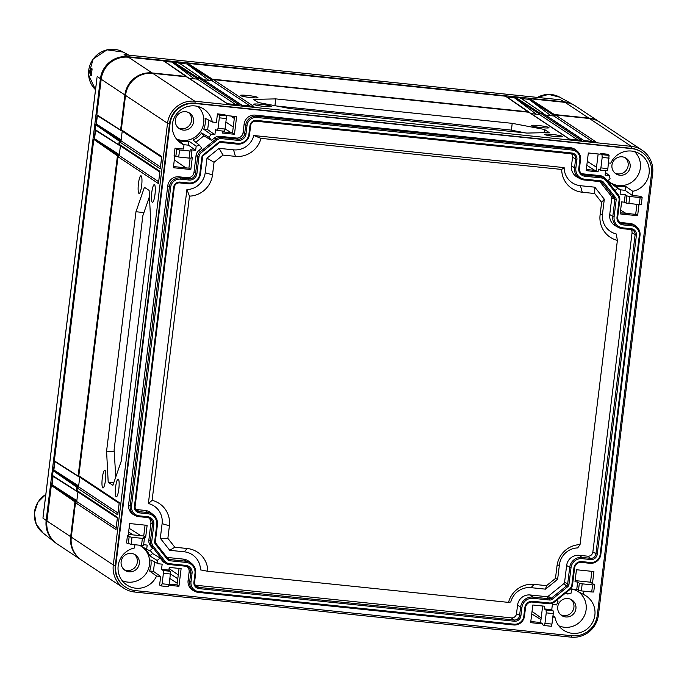 <?xml version="1.0" encoding="UTF-8"?>
<svg xmlns="http://www.w3.org/2000/svg" width="687" height="687" viewBox="0 0 687 687"><rect width="100%" height="100%" fill="white"/><g stroke="black" fill="none" stroke-linecap="round" stroke-linejoin="round"><path stroke-width="1.03" d="M572.185 150.058A8.94 8.733 123.6 0 1 579.837 159.796L578.78 168.384A7.205 7.033 123.6 0 0 584.938 176.233L601.486 177.942A6.458 6.312 123.6 0 1 605.719 180.269L617.785 195.632A6.458 6.312 123.6 0 1 619.073 200.329L617.02 217.075A7.205 7.033 123.6 0 0 623.178 224.915L631.671 225.791A8.94 8.733 123.6 0 1 639.314 235.529L600.146 554.546A8.94 8.733 123.6 0 1 590.331 562.481L581.837 561.605A7.205 7.033 123.6 0 0 573.928 567.994L571.876 584.731A6.458 6.312 123.6 0 1 569.471 589.051L553.988 601.563A6.458 6.312 123.6 0 1 549.299 602.971L532.751 601.262A7.205 7.033 123.6 0 0 524.842 607.652L523.795 616.239A8.94 8.733 123.6 0 1 513.979 624.174L198.646 591.567A8.94 8.733 123.6 0 1 191.003 581.829L192.059 573.241A7.205 7.033 123.6 0 0 185.894 565.401L169.345 563.683A6.458 6.312 123.6 0 1 165.12 561.356L153.055 546.002A6.458 6.312 123.6 0 1 151.767 541.296L153.819 524.559A7.205 7.033 123.6 0 0 147.662 516.71L139.169 515.834A8.94 8.733 123.6 0 1 131.526 506.096L170.694 187.079A8.94 8.733 123.6 0 1 180.509 179.144L189.002 180.028A7.205 7.033 123.6 0 0 196.911 173.639L198.964 156.894A6.458 6.312 123.6 0 1 201.368 152.574L216.843 140.062A6.458 6.312 123.6 0 1 221.532 138.654L238.08 140.371A7.205 7.033 123.6 0 0 245.989 133.974L247.045 125.386A8.94 8.733 123.6 0 1 256.861 117.46L572.185 150.058L572.005 148.839L570.553 147.731A10.107 9.876 -56.4 0 1 575.551 149.749L576.925 150.839A9.97 9.738 123.6 0 0 572.005 148.839L256.672 116.24A9.97 9.738 123.6 0 0 245.731 125.077L244.125 124.089A10.107 9.876 -56.4 0 1 255.229 115.124L570.553 147.731M575.869 168.083A10.185 9.944 -56.4 0 0 584.577 179.178L601.125 180.887A3.478 3.401 -56.4 0 1 603.409 182.141L615.466 197.495A3.478 3.401 -56.4 0 1 616.162 200.029L614.109 216.774A10.185 9.944 -56.4 0 0 622.817 227.861L631.31 228.737A5.96 5.822 -56.4 0 1 636.402 235.229L597.235 554.246A5.96 5.822 -56.4 0 1 590.691 559.536L582.198 558.66A10.185 9.944 -56.4 0 0 571.017 567.694L568.965 584.431A3.478 3.401 -56.4 0 1 567.668 586.758L552.185 599.27A3.478 3.401 -56.4 0 1 549.66 600.026L533.112 598.317A10.185 9.944 -56.4 0 0 521.94 607.351L520.883 615.938A5.96 5.822 -56.4 0 1 514.34 621.228L199.015 588.622A5.96 5.822 -56.4 0 1 193.914 582.129L194.971 573.542A10.185 9.944 -56.4 0 0 186.254 562.455L169.706 560.738A3.478 3.401 -56.4 0 1 167.43 559.484L155.374 544.13A3.478 3.401 -56.4 0 1 154.678 541.596L156.73 524.859A10.185 9.944 -56.4 0 0 148.023 513.764L139.53 512.888A5.96 5.822 -56.4 0 1 134.437 506.396L173.605 187.379A5.96 5.822 -56.4 0 1 180.149 182.089L188.642 182.965A10.185 9.944 -56.4 0 0 199.814 173.94L201.875 157.194A3.478 3.401 -56.4 0 1 203.163 154.867L218.646 142.355A3.478 3.401 -56.4 0 1 221.171 141.599L237.719 143.308A10.185 9.944 -56.4 0 0 248.9 134.283L249.956 125.687A5.96 5.822 -56.4 0 1 256.5 120.405L571.824 153.003A5.96 5.822 -56.4 0 1 576.925 159.496L575.869 168.083L574.555 167.774L571.49 165.893L572.546 157.306A4.663 4.56 123.6 0 0 571.55 153.828M221.532 138.654L221.351 137.434L237.9 139.152A6.183 6.037 123.6 0 0 244.684 133.664L245.731 125.077L247.045 125.386M219.9 136.327L221.351 137.434A7.48 7.308 123.6 0 0 215.916 139.066L214.361 137.984A7.626 7.445 -56.4 0 1 219.9 136.327L236.448 138.035A6.037 5.9 123.6 0 0 243.078 132.677L244.125 124.089M201.368 152.574L200.432 151.578L215.916 139.066L216.843 140.062M198.878 150.496L200.432 151.578A7.48 7.308 123.6 0 0 197.65 156.584L196.044 155.597A7.626 7.445 -56.4 0 1 198.878 150.496L201.78 148.152L199.436 145.172A20.533 20.052 123.6 0 1 196.173 146.159L188.934 141.187A19.88 19.416 123.6 0 1 183.377 141.419A19.88 19.416 123.6 0 1 178.019 140.062L183.987 144.897L183.481 149.036L175.022 148.16L174.103 155.623L178.706 157.022L189.08 158.096L189.947 151.02L179.573 149.946L178.706 157.022M180.509 179.144L180.32 177.924L188.813 178.809A6.183 6.037 123.6 0 0 195.597 173.322L197.65 156.584L198.964 156.894M178.869 176.817L180.32 177.924A9.97 9.738 123.6 0 0 169.38 186.77L167.774 185.782A10.107 9.876 -56.4 0 1 178.869 176.817L187.362 177.693A6.037 5.9 123.6 0 0 193.992 172.334L196.044 155.597M131.526 506.096L130.212 505.787L169.38 186.77L170.694 187.079M135.099 515.499L133.561 514.649A10.107 9.876 -56.4 0 1 128.606 504.799L130.212 505.787A9.97 9.738 123.6 0 0 138.731 516.641L147.224 517.517A6.183 6.037 123.6 0 1 152.505 524.241L150.9 523.254A6.037 5.9 123.6 0 0 148.675 517.852M151.767 541.296L150.453 540.987L152.505 524.241L153.819 524.559M148.847 539.999L150.453 540.987A7.48 7.308 123.6 0 0 151.947 546.431L150.376 545.555A7.626 7.445 -56.4 0 1 148.847 539.999L150.9 523.254M165.12 561.356L164.013 561.794L151.947 546.431L153.055 546.002M166.177 563.641L164.648 562.79A7.626 7.445 -56.4 0 1 162.433 560.91L164.013 561.794A7.48 7.308 123.6 0 0 168.916 564.491L185.464 566.2A6.183 6.037 123.6 0 1 190.746 572.932L189.14 571.945A6.037 5.9 123.6 0 0 186.916 566.543M191.003 581.829L189.689 581.52L190.746 572.932L192.059 573.241M194.576 591.232L193.038 590.382A10.107 9.876 -56.4 0 1 188.083 580.532L189.689 581.52A9.97 9.738 123.6 0 0 198.217 592.374L513.541 624.972A9.97 9.738 123.6 0 0 524.482 616.136L525.538 607.548A6.183 6.037 123.6 0 1 532.322 602.07L548.87 603.779A7.48 7.308 123.6 0 0 554.297 602.147L569.781 589.635A7.48 7.308 123.6 0 0 572.563 584.628L574.615 567.891A6.183 6.037 123.6 0 1 581.4 562.404L589.893 563.288A9.97 9.738 123.6 0 0 600.833 554.443L640.001 235.426A9.97 9.738 123.6 0 0 631.482 224.58L630.031 223.464A10.107 9.876 -56.4 0 1 635.028 225.482L636.411 226.573M619.073 200.329L619.76 200.226L617.707 216.972A6.183 6.037 123.6 0 0 622.989 223.696L631.482 224.58L631.671 225.791M619.76 200.226A7.48 7.308 123.6 0 0 618.266 194.782L606.2 179.419A7.48 7.308 123.6 0 0 601.305 176.722L599.854 175.606A7.626 7.445 -56.4 0 1 603.624 177.134L604.998 178.216M579.837 159.796L580.524 159.693L579.467 168.281A6.183 6.037 123.6 0 0 584.757 175.013L601.305 176.722L601.486 177.942M580.524 159.693A9.97 9.738 123.6 0 0 576.925 150.839M195.872 142.295L203.902 135.811L201.66 132.96A19.88 19.416 123.6 0 1 192.987 139.976L199.436 145.172M214.361 137.984L211.467 140.328L203.902 135.811M170.024 123.883L115.785 565.599A22.98 22.448 123.6 0 0 125.515 587.076A22.98 22.448 123.6 0 0 135.433 590.622L572.039 635.767A22.98 22.448 123.6 0 0 597.261 615.38L651.499 173.665A22.98 22.448 123.6 0 0 641.761 152.196A22.98 22.448 123.6 0 0 631.851 148.65L195.245 103.505A22.98 22.448 123.6 0 0 170.024 123.883L169.543 123.566L115.313 565.289A22.98 22.448 123.6 0 0 125.043 586.758L125.515 587.076M225.843 115.493L236.62 116.61L234.456 134.274L222.571 133.046L222.811 131.071M211.467 140.328L209.123 137.348A20.533 20.052 123.6 0 0 210.797 134.343L214.894 134.764L215.529 129.585L217.264 130.487L218.037 128.323L225.027 129.053L226.315 118.55L226.221 115.811L224.829 114.643L217.461 113.879L216.405 122.441L212.309 122.011A20.533 20.052 123.6 0 0 202.442 108.271A20.533 20.052 123.6 0 0 194.945 105.927A20.533 20.052 123.6 0 0 173.854 118.679A20.533 20.052 123.6 0 0 179.814 142.381A20.533 20.052 123.6 0 0 183.987 144.897M191.192 157.383L192.3 157.503L190.823 169.526L173.356 167.722L174.799 155.983M189.947 151.02L191.939 150.942L190.548 149.766L195.666 150.298L196.173 146.159M128.606 504.799L167.774 185.782M143.635 544.722L147.19 545.083L146.683 549.231A20.533 20.052 -56.4 0 1 148.203 549.986A20.533 20.052 -56.4 0 1 149.629 550.854L152.634 548.424L150.376 545.555M131.148 544.353L126.545 542.953L127.464 535.499L128.194 535.568L129.671 523.546L147.13 525.349L145.653 537.38L142.99 537.105L144.382 538.273L142.389 538.359L132.016 537.286L131.148 544.353L141.522 545.426L142.389 538.359M134.892 544.739L134.497 547.968A20.533 20.052 -56.4 0 0 118.628 563.4A20.533 20.052 -56.4 0 0 125.584 584.096A20.533 20.052 -56.4 0 0 135.734 588.201A20.533 20.052 -56.4 0 0 156.559 576.058L160.655 576.487L159.607 585.041L161.376 585.959M162.433 560.91L160.174 558.033L157.177 560.463A20.533 20.052 -56.4 0 1 158.07 563.735L162.166 564.156L161.531 569.334L168.899 570.098L169.234 567.402L181.119 568.63L178.946 586.294L168.993 585.264M188.083 580.532L189.14 571.945M556.771 600.155L558.153 601.915A20.533 20.052 123.6 0 0 556.487 604.929L552.391 604.5L551.755 609.687L544.387 608.922L546.079 610.125L546.251 612.873L544.963 623.367L551.953 624.097L553.241 613.594L546.251 612.873M542.644 606.011L540.617 622.525L542.541 623.89L530.656 622.662L532.829 604.998L544.714 606.226L544.387 608.922M542.541 623.89L542.455 624.629L544.224 625.548M552.82 617.029L554.967 617.252A20.533 20.052 123.6 0 0 562.189 629.24A20.533 20.052 123.6 0 0 572.331 633.345A20.533 20.052 123.6 0 0 593.997 619.064A20.533 20.052 123.6 0 0 584.809 595.131A20.533 20.052 123.6 0 0 583.289 594.375L583.684 591.146M592.58 584.903L582.198 583.83L581.331 590.897L591.713 591.971L592.58 584.903L594.573 584.817L592.452 583.572L593.92 571.55L576.462 569.746L574.985 581.769L577.655 582.044L576.736 589.498L571.61 588.974L571.103 593.113A20.533 20.052 123.6 0 0 567.84 594.092L566.457 592.323M619.288 221.867A6.037 5.9 123.6 0 0 621.537 222.588L630.031 223.464M614.968 190.582L617.656 188.418A20.533 20.052 -56.4 0 0 620.593 190.041L620.086 194.181L625.213 194.713L624.294 202.167L626.029 203.069L639.271 204.64L640.138 197.573L629.764 196.499L628.888 203.567M638.979 204.614L637.613 215.718L620.146 213.915L621.623 201.892L624.294 202.167M640.138 197.573L642.13 197.487L640.731 196.319L632.272 195.443L632.779 191.295A20.533 20.052 -56.4 0 0 648.983 174.275A20.533 20.052 -56.4 0 0 639.047 153.416A20.533 20.052 -56.4 0 0 631.551 151.063A20.533 20.052 -56.4 0 0 610.717 163.205L608.57 162.982M609.163 158.139L602.181 157.417L600.893 167.911L607.875 168.633L609.068 155.399L607.677 154.223L600.309 153.467L600.215 154.197L588.33 152.969L586.166 170.642L598.051 171.87L598.377 169.165L600.155 170.084M605.659 170.651L605.11 175.116L609.206 175.537A20.533 20.052 -56.4 0 0 610.108 178.809L607.42 180.973M581.047 173.176A6.037 5.9 123.6 0 0 583.306 173.897L599.854 175.606M225.027 129.053L224.331 131.217L217.358 130.496L224.366 131.226M163.403 573.284L162.115 583.787L169.105 584.508L170.393 574.014L163.403 573.284L163.231 570.545L161.531 569.334M226.315 118.55L219.325 117.829L218.037 128.323M591.713 591.971L593.731 592.014L594.573 584.817M577.655 582.044L579.347 583.246L582.198 583.83M591.859 571.335L590.519 582.207L575.122 580.609M590.519 582.207L592.452 583.572M581.331 590.897L576.736 589.498M576.041 589.429L575.929 590.356L583.289 594.375M578.102 591.541A19.751 19.288 -56.4 0 1 584.929 614.479A19.751 19.288 -56.4 0 1 564.431 627.265A19.751 19.288 123.6 0 1 558.763 625.771M575.929 590.356A19.88 19.416 123.6 0 0 571.593 589.137M554.967 617.252L552.992 615.629M565.684 592.95L567.84 594.092M139.263 545.195A19.88 19.416 -56.4 0 1 139.324 545.22L146.683 549.231M149.629 550.854L142.982 547.23A19.88 19.416 -56.4 0 1 149.74 555.835L152.608 553.516L150.17 550.416M158.07 563.735L150.857 559.905A19.88 19.416 -56.4 0 1 149.5 570.949L153.433 571.352L154.592 561.889M183.721 144.682L188.444 145.172L188.934 141.187M214.894 134.764L207.672 129.637L203.738 129.225A19.88 19.416 123.6 0 0 205.095 118.19L212.309 122.011M207.672 129.637L208.831 120.165M620.327 189.827L625.05 190.308L625.539 186.332A19.88 19.416 -56.4 0 1 619.983 186.563A19.88 19.416 -56.4 0 1 614.625 185.207L620.593 190.041M609.858 184.082L610.966 183.189A19.88 19.416 -56.4 0 1 610.15 182.587A19.88 19.416 -56.4 0 1 607.952 180.552M157.177 560.463L149.74 555.835M156.559 576.058L149.5 570.949M141.496 546.397A19.751 19.288 -56.4 0 1 148.323 569.334A19.751 19.288 -56.4 0 1 127.825 582.121A19.751 19.288 123.6 0 1 122.157 580.627M160.174 558.033L152.608 553.516M610.966 183.189L617.656 188.418M605.436 172.446L609.206 175.537M634.522 151.604A19.751 19.288 123.6 0 1 638.601 174.086A19.751 19.288 123.6 0 1 618.661 185.55A19.751 19.288 -56.4 0 1 609.532 182.081M607.875 168.633L607.214 170.814L600.18 170.084M600.112 170.067L600.893 167.911M598.145 153.982L596.118 170.496L598.051 171.87M600.309 153.467L602.001 154.669L602.181 157.417M596.118 170.496L586.303 169.483M145.06 525.143L143.729 536.006L128.332 534.417M179.049 568.415L177.023 584.929L169.157 584.113M540.617 622.525L530.802 621.512M636.909 204.4L635.69 214.353L620.292 212.764M190.119 158.182L188.899 168.16L173.502 166.563M234.55 116.395L232.524 132.909L222.708 131.887M177.023 584.929L178.946 586.294M169.105 584.508L168.444 586.689L161.411 585.959M168.899 570.098L170.299 571.275L170.393 574.014M161.333 585.942L162.115 583.787M160.655 576.487L153.433 571.352M143.729 536.006L145.653 537.38M127.464 535.499L129.156 536.702L132.016 537.286M141.522 545.426L143.549 545.469L144.416 538.359M131.346 553.413A9.317 9.103 123.6 0 0 125.068 570.373A9.317 9.103 123.6 0 0 129.087 571.816A9.317 9.103 -56.4 0 0 135.365 554.847A9.317 9.103 -56.4 0 0 131.346 553.413M124.115 569.643A9.317 9.103 123.6 0 0 127.086 570.485A9.317 9.103 -56.4 0 0 134.326 554.254M594.779 170.359L586.818 165.266M596.522 167.259L587.308 161.316M620.61 210.162L625.823 213.331M169.844 578.471L177.229 583.263M170.41 573.885L177.778 578.763M129.087 528.269L140.912 535.714M128.624 532.039L133.226 534.924M560.721 614.788A9.317 9.103 123.6 0 0 563.692 615.629A9.317 9.103 -56.4 0 0 570.923 599.399M567.951 598.557A9.317 9.103 123.6 0 0 561.674 615.518A9.317 9.103 123.6 0 0 565.693 616.96A9.317 9.103 -56.4 0 0 571.97 599.991A9.317 9.103 -56.4 0 0 567.951 598.557M178.345 127.928A9.317 9.103 -56.4 0 0 181.325 128.77A9.317 9.103 123.6 0 0 188.556 112.539M183.326 130.101A9.317 9.103 123.6 0 0 189.603 113.132A9.317 9.103 123.6 0 0 185.584 111.698A9.317 9.103 -56.4 0 0 179.307 128.658A9.317 9.103 -56.4 0 0 183.326 130.101M176.396 138.911A19.751 19.288 -56.4 0 0 182.055 140.406A19.751 19.288 123.6 0 0 201.995 128.941A19.751 19.288 123.6 0 0 197.916 106.459M203.738 129.225L210.797 134.343M209.123 137.348L201.66 132.96M195.666 150.298L188.444 145.172M189.08 158.096L191.106 158.139L191.939 150.942M175.022 148.16L176.714 149.371L179.573 149.946M188.899 168.16L190.823 169.526M219.325 117.829L219.153 115.081L217.461 113.879M232.524 132.909L234.456 134.274M625.161 157.684A9.317 9.103 123.6 0 1 617.931 173.914A9.317 9.103 -56.4 0 1 614.951 173.072M619.932 175.245A9.317 9.103 -56.4 0 1 612.478 162.965A9.317 9.103 -56.4 0 1 622.19 156.834A9.317 9.103 123.6 0 1 629.636 169.114A9.317 9.103 123.6 0 1 619.932 175.245M625.539 186.332L632.779 191.295M632.272 195.443L625.05 190.308M639.271 204.64L641.289 204.683L642.13 197.487M625.213 194.713L626.905 195.915L629.764 196.499M635.69 214.353L637.613 215.718M642.13 150.204L600.112 122.338A24.844 24.26 123.6 0 0 589.394 118.499L555.439 114.987L595.895 141.823L583.761 140.569L543.305 113.733L540.884 113.484L581.339 140.32L569.214 139.066L528.758 112.23L213.434 79.623L253.889 106.459L241.755 105.205L201.3 78.37L198.878 78.12L239.334 104.956L227.208 103.703L186.752 76.867L152.789 73.354A24.844 24.26 123.6 0 0 125.523 95.39L121.307 129.749L161.763 156.576L160.251 168.847L119.796 142.011L119.495 144.468L159.951 171.303L158.448 183.575L117.992 156.739L78.816 475.756L119.272 502.592L117.769 514.855L77.313 488.028L77.013 490.484L117.468 517.311L115.957 529.583L75.501 502.747L71.285 537.105A24.844 24.26 123.6 0 0 81.813 560.317L123.823 588.184A24.844 24.26 123.6 0 0 134.54 592.022L571.146 637.158A24.844 24.26 123.6 0 0 598.411 615.131L652.65 173.416A24.844 24.26 123.6 0 0 642.13 150.204A24.844 24.26 123.6 0 0 631.405 146.365L194.799 101.221A24.844 24.26 123.6 0 0 167.534 123.256L113.295 564.972A24.844 24.26 123.6 0 0 123.823 588.184M116.146 496.77A8.922 1.709 95.9 0 1 115.579 487.323A8.922 1.709 95.9 0 1 118.147 479.088A8.922 1.709 95.9 0 1 118.31 479.148A8.922 1.709 95.9 0 1 118.877 488.56A8.922 1.709 95.9 0 1 116.309 496.838A8.922 1.709 95.9 0 1 116.146 496.77M152.299 202.296A8.922 1.709 95.9 0 1 151.733 192.849A8.922 1.709 95.9 0 1 154.309 184.614A8.922 1.709 95.9 0 1 154.463 184.674A8.922 1.709 95.9 0 1 155.03 194.086A8.922 1.709 95.9 0 1 152.471 202.356A8.922 1.709 95.9 0 1 152.299 202.296M102.81 487.916A8.914 1.7 95.9 0 1 102.243 478.478A8.914 1.7 95.9 0 1 104.81 470.252A8.914 1.7 95.9 0 1 104.965 470.312A8.914 1.7 95.9 0 1 105.532 479.715A8.914 1.7 95.9 0 1 102.973 487.976A8.914 1.7 95.9 0 1 102.81 487.916M138.963 193.433A8.914 1.7 95.9 0 1 138.396 184.004A8.914 1.7 95.9 0 1 140.964 175.778A8.914 1.7 95.9 0 1 141.127 175.838A8.914 1.7 95.9 0 1 141.694 185.241A8.914 1.7 95.9 0 1 139.135 193.502A8.914 1.7 95.9 0 1 138.963 193.433M135.974 211.725L144.416 187.302L149.105 190.411L150.728 221.497L121.333 460.908L112.891 485.323L108.203 482.205L106.579 451.119L135.974 211.725L143.927 212.609M115.957 529.583L116.026 529.076M116.163 527.71L76.738 501.562L77.923 491.901M75.501 502.747L76.738 501.562M121.831 130.908L161.643 157.314M122.234 131.011L121.307 129.749M119.796 142.011L121.032 140.826L122.217 131.165M120.027 145.635L159.839 172.042M120.431 145.738L119.495 144.468M117.992 156.739L119.22 155.554L120.414 145.884M79.349 476.915L119.16 503.322M79.752 477.027L78.816 475.756M77.313 488.028L78.55 486.843L79.735 477.173M77.545 491.643L117.357 518.05M77.94 491.746L77.013 490.484M641.761 152.196L641.289 151.879A22.98 22.448 123.6 0 0 631.37 148.332L194.773 103.187A22.98 22.448 123.6 0 0 169.543 123.566L167.534 123.256L125.523 95.39M240.467 95.613A8.862 0.867 -173 0 1 240.33 95.433A8.862 0.867 -173 0 1 248.368 95.545A8.862 0.867 -173 0 1 257.771 97.399A8.862 0.867 -173 0 1 257.917 97.588A8.862 0.867 -173 0 1 249.853 97.468A8.862 0.867 -173 0 1 240.467 95.613M253.795 104.458A8.871 0.867 -173 0 1 253.649 104.278A8.871 0.867 -173 0 1 261.704 104.39A8.871 0.867 -173 0 1 271.125 106.253A8.871 0.867 -173 0 1 271.262 106.433A8.871 0.867 -173 0 1 263.198 106.313A8.871 0.867 -173 0 1 253.795 104.458M544.868 134.558A8.871 0.867 -173 0 1 544.722 134.369A8.871 0.867 -173 0 1 552.777 134.489A8.871 0.867 -173 0 1 562.189 136.344A8.871 0.867 -173 0 1 562.335 136.533A8.871 0.867 -173 0 1 554.263 136.412A8.871 0.867 -173 0 1 544.868 134.558M531.54 125.712A8.862 0.867 -173 0 1 531.394 125.523A8.862 0.867 -173 0 1 539.441 125.644A8.862 0.867 -173 0 1 548.844 127.499A8.862 0.867 -173 0 1 548.982 127.688A8.862 0.867 -173 0 1 540.927 127.567A8.862 0.867 -173 0 1 531.54 125.712M512.219 123.342L544.525 129.482L549.188 132.574L526.886 133.072L290.429 108.623L258.123 102.475L253.46 99.383L275.762 98.894L512.219 123.342L511.377 130.204M186.752 76.867L187.379 77.124M545.693 115.15L553.945 116.009L555.439 114.987M543.305 113.733L543.941 113.99M531.137 113.647L539.389 114.497L540.884 113.484M528.758 112.23L529.394 112.488M203.687 79.786L211.94 80.645L213.434 79.623M201.3 78.37L201.935 78.627M189.131 78.284L197.384 79.142L198.878 78.12M553.945 116.009L592.297 141.445M197.384 79.142L235.735 104.579M211.94 80.645L250.291 106.081M539.389 114.497L577.75 139.942M544.525 129.482L544.138 132.685M276.955 106.056L510.063 129.955L525.959 132.977M275.762 98.894L274.929 105.669M160.251 168.847L160.311 168.341M160.457 166.975L121.032 140.826M117.975 512.991L78.55 486.843M158.654 181.703L119.22 155.554M117.769 514.855L117.829 514.348M158.448 183.575L158.508 183.06M115.777 476.976L114.102 449.865L142.853 215.727L149.431 196.671M108.203 482.205L113.81 482.686M106.579 451.119L114.205 451.857M544.19 625.531L544.963 623.367M551.755 609.687L553.147 610.855L553.241 613.594M551.953 624.097L551.292 626.278L544.259 625.548L551.257 626.261M248.9 134.283L249.587 134.18L250.643 125.584A4.938 4.826 -56.4 0 1 256.062 121.204L571.395 153.811A4.938 4.826 -56.4 0 1 575.612 159.186L574.555 167.774A11.207 10.949 -56.4 0 0 580.051 178.697L577.114 177.083A11.481 11.215 -56.4 0 1 571.49 165.893M584.577 179.178L584.148 179.977A11.207 10.949 -56.4 0 1 580.051 178.697M584.148 179.977L600.696 181.694A2.456 2.396 -56.4 0 1 602.301 182.579L614.358 197.933A2.456 2.396 -56.4 0 1 614.848 199.719L612.795 216.465L609.73 214.576L611.782 197.839A2.181 2.13 123.6 0 0 611.344 196.25L599.845 181.6M622.817 227.861L622.379 228.668A11.207 10.949 -56.4 0 1 612.795 216.465L614.109 216.774M622.379 228.668L630.872 229.544A4.938 4.826 -56.4 0 1 635.097 234.92L595.921 553.937A4.938 4.826 -56.4 0 1 590.502 558.316L582.009 557.44L579.244 555.311L587.737 556.187A4.663 4.56 123.6 0 0 592.855 552.056L632.023 233.039A4.663 4.56 123.6 0 0 631.035 229.561M571.017 567.694L569.712 567.385A11.207 10.949 -56.4 0 1 582.009 557.44L582.198 558.66M566.638 565.495L569.712 567.385L567.651 584.122A2.456 2.396 -56.4 0 1 566.741 585.762L551.257 598.274A2.456 2.396 -56.4 0 1 549.48 598.806L532.932 597.097L530.158 594.968L546.706 596.685A2.181 2.13 123.6 0 0 548.295 596.204L563.778 583.701A2.181 2.13 123.6 0 0 564.585 582.241L566.638 565.495A11.481 11.215 -56.4 0 1 579.244 555.311M521.94 607.351L520.626 607.042A11.207 10.949 -56.4 0 1 532.932 597.097L533.112 598.317M195.245 585.118A4.663 4.56 123.6 0 0 196.053 585.272L511.386 617.879A4.663 4.56 123.6 0 0 516.504 613.74L517.56 605.153L520.626 607.042L519.57 615.629A4.938 4.826 -56.4 0 1 514.151 620.009L198.826 587.402A4.938 4.826 -56.4 0 1 194.601 582.026L195.658 573.439A11.207 10.949 -56.4 0 0 191.613 563.477L188.977 561.399A11.481 11.215 -56.4 0 0 183.3 559.106L166.958 557.415M186.254 562.455L186.074 561.236A11.207 10.949 -56.4 0 1 191.613 563.477M183.3 559.106L186.074 561.236L169.526 559.527A2.456 2.396 -56.4 0 1 167.92 558.634L155.855 543.28A2.456 2.396 -56.4 0 1 155.365 541.493L157.417 524.756A11.207 10.949 -56.4 0 0 153.373 514.786L150.745 512.717A11.481 11.215 -56.4 0 0 145.069 510.424L136.576 509.539A4.663 4.56 123.6 0 1 135.76 509.385M148.023 513.764L147.834 512.545A11.207 10.949 -56.4 0 1 153.373 514.786M145.069 510.424L147.834 512.545L139.341 511.669A4.938 4.826 -56.4 0 1 135.124 506.293L174.292 187.276A4.938 4.826 -56.4 0 1 179.711 182.897L188.204 183.773A11.207 10.949 -56.4 0 0 200.51 173.837L202.562 157.091A2.456 2.396 -56.4 0 1 203.472 155.451L218.955 142.939A2.456 2.396 -56.4 0 1 220.742 142.407L237.29 144.115A11.207 10.949 -56.4 0 0 249.587 134.18M618.291 227.388L615.354 225.765A11.481 11.215 -56.4 0 1 609.73 214.576M517.56 605.153A11.481 11.215 -56.4 0 1 530.158 594.968M207.826 571.292L200.484 569.884A18.884 18.437 123.6 0 0 184.202 551.798L169.766 550.304L160.311 538.273L162.106 523.666A18.884 18.437 123.6 0 0 148.366 503.528L186.916 189.586A18.884 18.437 123.6 0 0 205.198 172.746L206.993 158.139L219.119 148.34L233.554 149.835A18.884 18.437 123.6 0 0 253.821 135.528L564.13 167.611A18.884 18.437 123.6 0 0 580.412 185.696L594.848 187.19L604.302 199.221L602.508 213.829A18.884 18.437 123.6 0 0 616.248 233.975L617.39 240.381L580.043 544.602A23.856 23.298 123.6 0 0 557.011 565.873L555.465 578.445L546.534 585.659L534.108 584.371A23.856 23.298 123.6 0 0 508.526 602.387L207.826 571.292A23.856 23.298 123.6 0 0 187.25 548.509L174.824 547.221L167.868 538.368L169.406 525.795A23.856 23.298 123.6 0 0 152.11 500.359L189.466 196.139A23.856 23.298 123.6 0 0 212.498 174.876L214.043 162.304L222.974 155.09L235.401 156.37A23.856 23.298 123.6 0 0 260.983 138.353L561.683 169.449A23.856 23.298 123.6 0 0 582.258 192.231L594.684 193.519L601.64 202.373L600.094 214.954A23.856 23.298 123.6 0 0 617.39 240.381M580.043 544.602L577.698 547.917A18.884 18.437 123.6 0 0 559.416 564.748L557.621 579.356L545.495 589.154L531.06 587.66A18.884 18.437 123.6 0 0 510.793 601.967L508.526 602.387M189.466 196.139L186.916 189.586M214.043 162.304L206.993 158.139M222.974 155.09L219.119 148.34M260.983 138.353L253.821 135.528M561.683 169.449L564.13 167.611M594.684 193.519L594.848 187.19M601.64 202.373L604.302 199.221M555.465 578.445L557.621 579.356M546.534 585.659L545.495 589.154M174.824 547.221L169.766 550.304M167.868 538.368L160.311 538.273M152.11 500.359L148.366 503.528M57.09 543.915A24.844 24.26 -56.4 0 1 55.132 542.524A24.844 24.26 -56.4 0 1 46.166 520.445L42.946 518.118L43.29 515.344M537.371 97.399L548.63 94.394L559.836 97.219L573.344 104.673A24.844 24.26 -56.4 0 0 564.276 101.839L127.67 56.695A24.844 24.26 -56.4 0 0 100.405 78.73L46.166 520.445M573.344 104.673A24.844 24.26 -56.4 0 1 575.388 105.944M92.101 68.915L91.697 72.427C91.062 77.202 90.632 76.892 90.426 71.525C91.792 66.845 92.221 67.163 91.715 72.453L91.723 72.41M96.867 79.014L42.946 518.118M127.67 56.695L124.072 54.677L125.249 54.797M559.347 99.684L124.072 54.677M97.073 115.433L96.017 124.072M95.27 130.161L94.205 138.8M54.591 461.449L53.526 470.088M52.779 476.168L51.723 484.807M119.255 155.279L117.425 155.837L93.801 139.427L54.342 460.797L79.057 476.675M54.908 461.561L54.342 460.797L54.908 461.561M78.584 486.568L76.746 487.126L53.131 470.715L53.869 470.002L54.9 461.638M53.131 470.715L52.538 475.516L77.253 491.403M53.097 476.28L52.538 475.516L53.097 476.28M76.772 501.287L74.943 501.845L51.319 485.434L52.057 484.721L53.088 476.366M51.319 485.434L46.956 520.969A24.844 24.26 123.6 0 0 57.485 544.181L81.186 559.905A24.844 24.26 123.6 0 0 81.504 560.111M128.46 57.219L152.171 72.942L186.615 76.506L187.25 77.313L163.583 60.851L128.46 57.219A24.844 24.26 123.6 0 0 101.195 79.254L96.833 114.781L121.547 130.667M97.391 115.545L96.833 114.781L97.391 115.545M121.067 140.552L119.237 141.11L95.613 124.699L96.352 123.986L97.382 115.631M95.613 124.699L95.021 129.508L119.736 145.386M95.579 130.272L95.021 129.508L95.579 130.272M93.801 139.427L94.548 138.714L95.57 130.35M74.943 501.845L70.667 536.693A24.844 24.26 123.6 0 0 81.186 559.905M76.746 487.126L76.326 490.561L76.961 491.368M119.237 141.11L118.817 144.545L119.452 145.361M152.171 72.942A24.844 24.26 123.6 0 0 124.897 94.978L120.62 129.826L121.255 130.633M117.425 155.837L78.138 475.833L78.773 476.649M75.759 501.184L52.057 484.721L76.85 500.66M120.053 140.449L96.352 123.986L121.144 139.925M118.241 155.176L94.548 138.714L119.332 154.652M77.571 486.465L53.869 470.002L78.661 485.941M164.983 61.701L178.139 62.354L201.162 78.009L201.806 78.825L201.162 78.009L197.77 77.657L196.86 79.082M179.539 63.204L187.044 63.977L187.937 63.367L505.589 96.214L529.256 112.677L528.621 111.869L212.326 79.16L211.407 80.585M506.989 97.065L520.145 97.717L543.168 113.372L543.812 114.179L543.168 113.372L539.776 113.02L538.866 114.446M599.803 122.131A24.844 24.26 123.6 0 0 599.493 121.925A24.844 24.26 123.6 0 0 588.776 118.087L554.332 114.523L553.421 115.948M599.493 121.925L575.783 106.202A24.844 24.26 123.6 0 0 565.066 102.363L529.943 98.73L554.332 114.523M163.583 60.851L164.141 61.615L163.583 60.851M521.545 98.567L529.05 99.34L529.943 98.73M520.145 97.717L520.703 98.481L520.145 97.717M505.589 96.214L506.156 96.97L505.589 96.214M178.139 62.354L178.697 63.118L178.139 62.354M550.837 115.682L529.05 99.34L553.516 115.184M536.281 114.179L514.494 97.837L538.96 113.681M208.831 80.319L187.044 63.977L211.502 79.821M194.275 78.816L172.489 62.474L196.954 78.318M256.861 117.46L256.672 116.24L255.229 115.124M245.989 133.974L243.078 132.677M238.08 140.371L237.9 139.152L236.448 138.035M196.911 173.639L193.992 172.334M189.002 180.028L188.813 178.809L187.362 177.693M139.169 515.834L138.731 516.641M147.662 516.71L147.224 517.517M169.345 563.683L168.916 564.491M185.894 565.401L185.464 566.2M198.646 591.567L198.217 592.374M513.979 624.174L513.541 624.972M523.795 616.239L524.482 616.136M524.842 607.652L525.538 607.548M532.751 601.262L532.322 602.07M549.299 602.971L548.87 603.779M553.988 601.563L554.297 602.147M569.471 589.051L569.781 589.635M571.876 584.731L572.563 584.628M573.928 567.994L574.615 567.891M581.837 561.605L581.4 562.404M590.331 562.481L589.893 563.288M600.146 554.546L600.833 554.443M639.314 235.529L640.001 235.426M623.178 224.915L622.989 223.696L621.537 222.588M617.02 217.075L617.707 216.972M617.785 195.632L618.266 194.782M605.719 180.269L606.2 179.419M584.938 176.233L584.757 175.013L583.306 173.897M578.78 168.384L579.467 168.281M579.347 583.246L578.471 590.399M600.206 170.084L607.179 170.805M161.436 585.959L168.409 586.672M170.299 571.275L163.231 570.545M230.738 116L234.301 118.465M233.245 127.052L225.894 121.968M225.044 128.907L231.39 132.789M575.208 579.957L576.333 580.738M532.039 611.413L541.176 617.948M531.729 613.929L540.978 619.58M169.088 568.57L178.259 574.899M176.714 149.371L175.838 156.524M226.221 115.811L219.153 115.081M626.905 195.915L626.029 203.069M71.285 537.105L113.295 564.972L115.785 565.599M134.54 592.022L134.901 590.562M152.789 73.354L194.799 101.221L195.245 103.505M589.394 118.499L631.405 146.365L631.851 148.65M652.65 173.416L651.534 173.373M598.411 615.131L597.295 615.088M571.146 637.158L571.498 635.707M174.318 159.899L185.791 167.834M129.156 536.702L128.28 543.855M553.147 610.855L546.079 610.125M609.068 155.399L602.001 154.669M256.5 120.405L256.062 121.204M249.956 125.687L250.643 125.584M571.824 153.003L571.395 153.811M576.925 159.496L572.546 157.306M601.125 180.887L600.696 181.694M603.409 182.141L602.301 182.579L600.721 181.694M615.466 197.495L614.358 197.933L611.344 196.25M616.162 200.029L611.782 197.839M631.31 228.737L630.872 229.544M636.402 235.229L632.023 233.039M597.235 554.246L592.855 552.056M590.691 559.536L590.502 558.316L587.737 556.187M568.965 584.431L564.585 582.241M567.668 586.758L563.778 583.701M552.185 599.27L548.295 596.204M549.66 600.026L549.48 598.806L546.706 596.685M520.883 615.938L516.504 613.74M514.34 621.228L514.151 620.009L511.386 617.879M199.015 588.622L198.826 587.402L196.053 585.272M193.914 582.129L194.601 582.026M194.971 573.542L195.658 573.439M169.706 560.738L169.526 559.527L167.224 557.758M167.43 559.484L167.92 558.634M155.374 544.13L155.855 543.28M154.678 541.596L155.365 541.493M156.73 524.859L157.417 524.756M139.53 512.888L139.341 511.669L136.576 509.539M134.437 506.396L135.124 506.293M173.605 187.379L174.292 187.276M180.149 182.089L179.711 182.897M188.642 182.965L188.204 183.773M199.814 173.94L200.51 173.837M201.875 157.194L202.562 157.091M203.163 154.867L203.472 155.451M218.646 142.355L218.955 142.939M221.171 141.599L220.742 142.407M237.719 143.308L237.29 144.115M212.498 174.876L205.198 172.746M235.401 156.37L233.554 149.835M582.258 192.231L580.412 185.696M600.094 214.954L602.508 213.829M557.011 565.873L559.416 564.748M534.108 584.371L531.06 587.66M187.25 548.509L184.202 551.798M169.406 525.795L162.106 523.666M90.426 71.525L91.775 71.791M123.231 52.075A23.581 23.032 123.6 0 0 93.234 58.979A23.581 23.032 123.6 0 0 95.51 89.748L88.589 74.892L93.192 58.962L107.026 49.842L123.231 52.075L128.821 55.158M100.405 78.73L97.185 76.403M564.276 101.839L560.678 99.821M559.836 97.219A23.581 23.032 123.6 0 0 537.432 97.408M45.814 494.442A23.581 23.032 123.6 0 0 43.006 532.975L55.132 542.524M46.956 520.969L70.667 536.693M101.195 79.254L124.897 94.978M565.066 102.363L588.776 118.087M173.39 61.864L197.77 77.657M187.937 63.367L212.326 79.16M515.396 97.228L539.776 113.02M227.483 103.72L187.268 77.047M595.749 141.797L583.864 140.569M584.044 140.595L543.829 113.922M239.188 104.931L227.303 103.703M242.039 105.231L201.823 78.558M253.743 106.442L241.858 105.214M569.489 139.083L529.282 112.41M581.193 140.294L569.308 139.066M161.711 156.791L160.26 168.59M117.417 517.526L115.966 529.325M119.229 502.798L117.778 514.597M159.899 171.51L158.457 183.309M91.697 72.427L91.345 75.287M560.008 99.744L124.656 54.728M45.823 494.391L37.819 502.369L34.35 513.12L36.213 524.172L43.006 532.975M43.083 516.718L96.987 77.708M186.873 76.583L163.901 60.963M528.878 111.938L505.907 96.326M543.434 113.449L520.463 97.829M201.428 78.086L178.457 62.474M52.822 476.194L76.6 491.222M54.634 461.475L78.404 476.503M95.304 130.186L119.083 145.215M97.116 115.459L120.895 130.487"/></g></svg>

